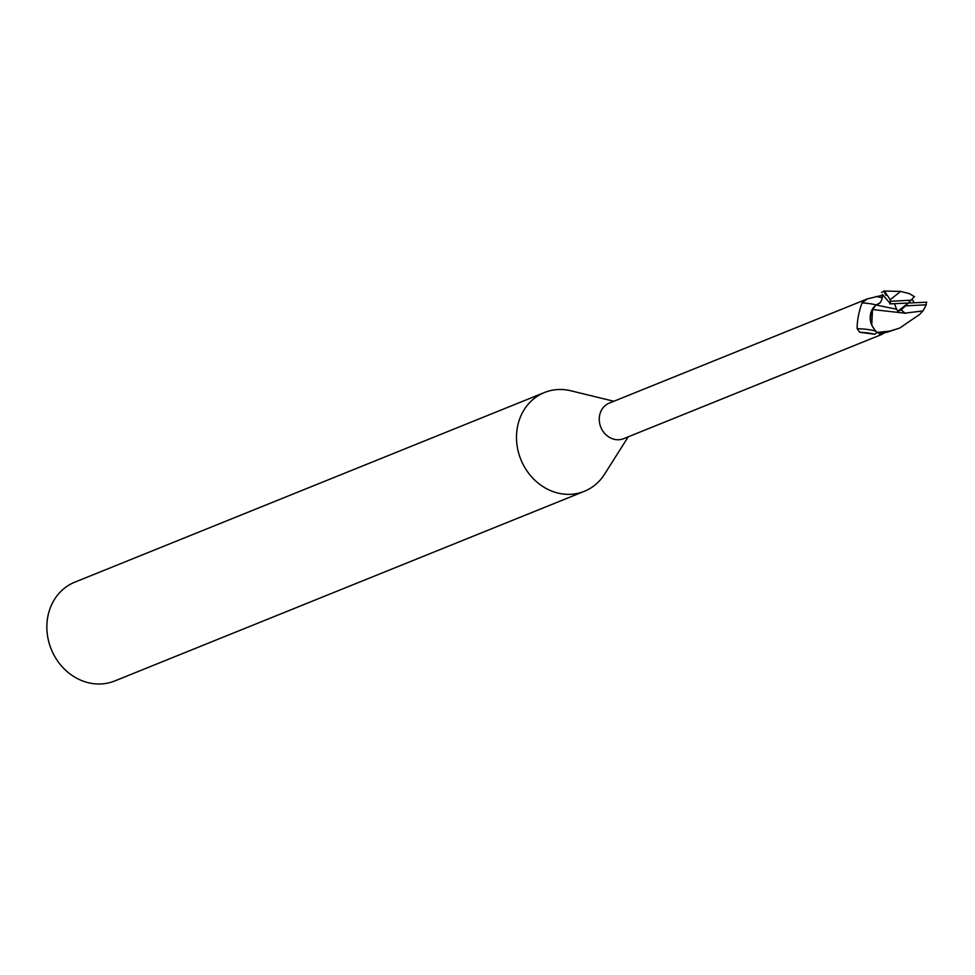 <?xml version="1.0" encoding="UTF-8"?>
<svg xmlns="http://www.w3.org/2000/svg" width="975" height="975" viewBox="0 0 975 975"><rect width="100%" height="100%" fill="white"/><g stroke="black" fill="none" stroke-linecap="round" stroke-linejoin="round"><path stroke-width="1.46" d="M613.848 401.261L570.814 390.78A53.272 46.958 68 0 0 557.956 389.537A53.272 46.958 68 0 0 544.44 392.523A53.272 46.958 68 0 0 518.383 452.047A53.272 46.958 68 0 0 570.814 494.301A53.272 46.958 68 0 0 584.33 491.315A53.272 46.958 68 0 0 604.524 474.264L628.217 436.824M877.061 332.158L874.831 334.303L859.779 332.28L857.159 328.697C857.062 320.958 858.682 312.353 862.022 302.896L867.36 298.886L609.302 403.102A19.183 16.904 68 0 0 599.93 424.527A19.183 16.904 68 0 0 618.808 439.737A19.183 16.904 68 0 0 623.671 438.665L881.717 334.462L879.389 334.108M544.44 392.523L74.795 582.173A53.272 46.958 68 0 0 48.75 641.696A53.272 46.958 68 0 0 101.181 683.95A53.272 46.958 68 0 0 114.697 680.977L584.33 491.315M894.477 303.749L896.622 309.246L875.964 304.98L872.503 309.709L875.964 304.98L873.307 307.795A17.136 15.113 68 0 0 871.76 325.187L875.379 330.903M879.401 334.035A30.018 12.626 162.7 0 0 879.413 334.267L880.328 332.536M867.36 298.886L882.57 295.23M884.508 332.792L881.717 334.462M875.818 331.354A20.633 3.522 1.4 0 0 857.159 328.697M874.831 334.303A21.669 3.693 1.4 0 0 859.779 332.28M876.025 304.968A21.742 3.705 1.4 0 0 862.022 302.896M880.145 302.872L875.928 304.98M873.307 307.795L872.503 309.55L871.76 325.187M872.503 309.55L904.837 313.17L922.996 310.915L926.25 304.797A19.975 17.611 68 0 0 926.104 302.226M889.919 331.073L876.952 332.414A19.975 17.611 68 0 0 880.462 333.34L886.738 332.353L899.572 328.112L889.919 331.073M882.424 294.426L890.48 303.859A19.975 17.611 68 0 1 890.333 301.287L890.163 299.752L900.583 291.415L884.666 291.05L881.558 292.293M890.37 299.971C883.618 289.66 882.143 288.113 885.946 295.352M901.034 309.77L905.287 313.353M896.622 309.246L897.853 311.269L901.156 309.965L905.507 305.882L926.25 304.797M889.773 303.895L908.286 303.042L911.077 300.202L890.333 301.287M877.354 332.743C870.029 325.65 868.53 317.753 872.869 309.038M919.644 314.438L899.572 328.112M926.811 302.201L908.286 303.042L905.507 305.882M914.123 302.725L912.088 299.093M909.76 293.719L900.583 291.415M914.55 296.729L909.248 293.56M914.367 296.546L911.077 300.202M908.286 303.042L897.853 311.269M882.229 297.802A30.018 5.119 1.4 0 0 876.001 296.522M882.521 295.852L882.241 297.485C881.839 301.056 879.938 303.517 876.537 304.882M877.147 304.736L876.123 304.956M882.168 295.218L882.241 297.485M919.035 315.047L922.996 310.915"/></g></svg>
